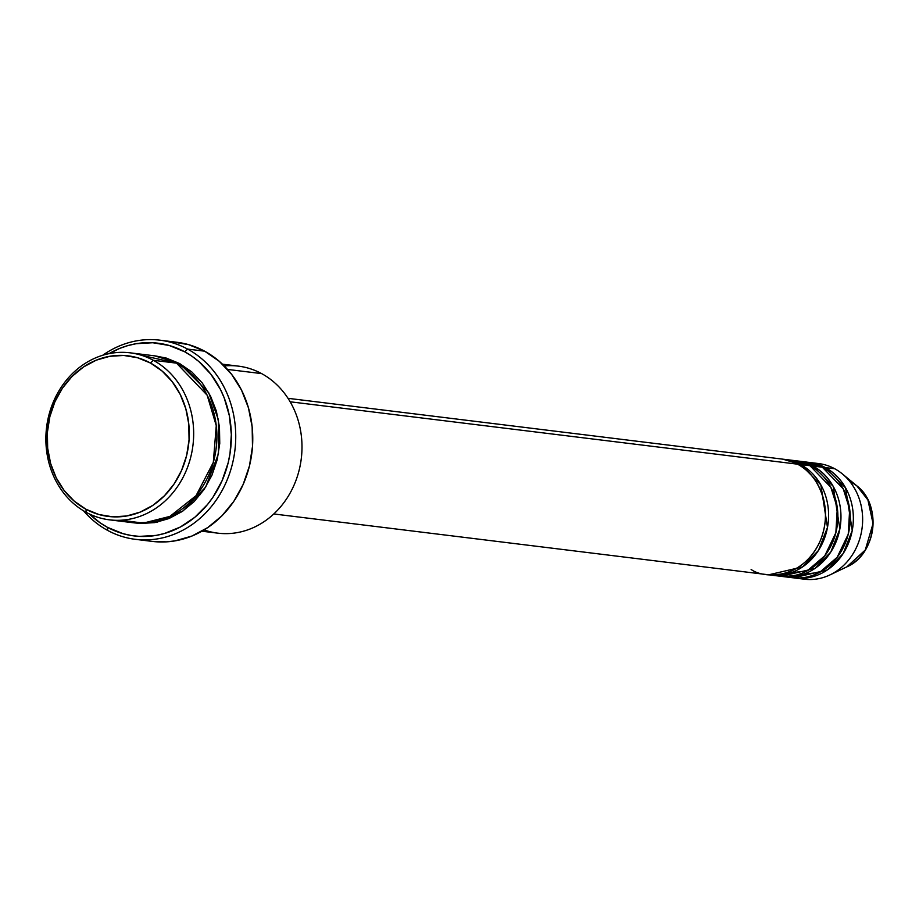 <?xml version="1.0" encoding="UTF-8"?>
<svg xmlns="http://www.w3.org/2000/svg" width="919" height="919" viewBox="0 0 919 919"><rect width="100%" height="100%" fill="white"/><g stroke="black" fill="none" stroke-linecap="round" stroke-linejoin="round"><path stroke-width="1.38" d="M850.626 481.648L856.795 485.818L867.904 499.947L873.05 523.531L865.284 550.01L846.836 566.862A46.754 40.976 -83 0 0 872.659 528.896A46.754 40.976 -83 0 0 856.795 485.818C882.401 504.956 876.324 554.479 846.836 566.862L829.972 574.903A58.253 51.05 97 0 1 799.76 578.384M273.793 513.962L767.227 574.628A58.253 51.05 -83 0 0 823.137 532.492A58.253 51.05 -83 0 0 797.554 464.175L764.574 460.109M770.329 575.007L779.611 576.156A58.253 51.05 -83 0 0 835.52 534.019A58.253 51.05 -83 0 0 809.938 465.692L800.656 464.554A58.253 51.05 97 0 0 784.55 459.374A58.253 51.05 97 0 0 782.999 459.213L800.656 464.554A58.253 51.05 97 0 1 826.238 532.882A58.253 51.05 97 0 1 770.329 575.007A58.253 51.05 97 0 1 768.778 574.789L802.517 566.931L818.438 550.47L827.479 527.437L820.816 484.795L800.656 464.554L809.938 465.692L789.157 460.189M782.712 576.535L791.994 577.672A58.253 51.05 -83 0 0 847.904 535.536A58.253 51.05 -83 0 0 822.321 467.22L813.028 466.071A58.253 51.05 97 0 0 796.922 460.89A58.253 51.05 97 0 0 795.372 460.729L813.028 466.071A58.253 51.05 97 0 1 838.61 534.399A58.253 51.05 97 0 1 782.712 576.535A58.253 51.05 97 0 1 781.161 576.316L814.9 568.459L830.81 551.986L839.863 528.953L833.2 486.312L813.028 466.071L822.321 467.22L801.54 461.706M795.084 578.051L804.366 579.2A58.253 51.05 -83 0 0 860.276 537.064A58.253 51.05 -83 0 0 834.693 468.736L825.411 467.599A58.253 51.05 97 0 0 809.306 462.418A58.253 51.05 97 0 0 807.755 462.257L825.411 467.599A58.253 51.05 97 0 1 850.994 535.926A58.253 51.05 97 0 1 795.084 578.051A58.253 51.05 97 0 1 793.545 577.833L827.284 569.975L843.194 553.514L852.246 530.481L845.572 487.84L825.411 467.599L834.693 468.736A58.253 51.05 97 0 1 842.378 473.928A58.253 51.05 97 0 1 862.148 527.609A58.253 51.05 97 0 1 829.972 574.903M109.51 519.844L132.715 522.693A84.146 73.738 -83 0 0 213.472 461.843A84.146 73.738 -83 0 0 176.517 363.143L153.312 360.294L150.475 363.028A80.906 70.901 97 0 1 181.548 470.459A80.906 70.901 97 0 1 85.984 509.252L86.237 512.365A84.146 73.738 -83 0 0 185.627 472.021A84.146 73.738 -83 0 0 153.312 360.294A84.146 73.738 97 0 1 190.256 458.983A84.146 73.738 97 0 1 109.51 519.844A84.146 73.738 97 0 1 86.237 512.365A84.146 73.738 97 0 1 49.281 413.665A84.146 73.738 97 0 1 130.038 352.816A84.146 73.738 97 0 1 153.312 360.294L176.517 363.143L141.515 355.297M201.904 531.205L217.826 533.158A84.146 73.738 -83 0 0 298.583 472.309A84.146 73.738 -83 0 0 261.628 373.608A84.146 73.738 97 0 1 296.136 479.936A84.146 73.738 97 0 1 204.087 529.918M187.614 349.094L184.776 351.828A97.092 85.076 97 0 1 222.065 480.752A97.092 85.076 97 0 1 107.385 527.299L107.638 530.412A100.32 87.914 -83 0 0 226.143 482.314A100.32 87.914 -83 0 0 187.614 349.094A100.32 87.914 97 0 1 231.668 466.772A100.32 87.914 97 0 1 135.38 539.327A100.32 87.914 97 0 1 107.638 530.412A100.32 87.914 97 0 1 83.606 510.861A100.32 87.914 -83 0 0 107.638 530.412L107.385 527.299L122.951 533.64L131.107 535.478L139.412 536.386L156.127 535.398L164.375 533.514L180.273 527.058L194.851 517.248L207.556 504.451L213.059 497.076L222.065 480.752L228.153 462.843L230.026 453.515L231.335 434.538L229.359 415.744L224.202 397.87L220.468 389.495L210.91 374.274L198.86 361.546L192.037 356.285L184.776 351.828L169.211 345.475L152.749 342.741L136.035 343.729L127.787 345.613L119.711 348.404L109.051 353.654A97.092 85.076 97 0 1 184.776 351.828L187.614 349.094L204.638 351.184L187.614 349.094A100.32 87.914 -83 0 0 102.733 355.262A100.32 87.914 97 0 1 159.872 340.179A100.32 87.914 97 0 1 187.614 349.094M134.266 522.865L157.229 522.153L182.95 510.975L205.695 487.013L218.481 453.768L218.435 419.834L208.636 392.574L179.619 363.533L166.121 358.019L154.794 355.871L179.619 363.533L191.818 371.954L202.26 382.982L210.554 396.169L216.356 411.046L219.469 427.002L219.756 443.44L217.206 459.741L211.933 475.261L204.121 489.413L194.093 501.636L182.203 511.492L168.935 518.569L154.783 522.612L140.297 523.474L134.243 522.865M751.122 569.447C763.528 578.798 802.126 580.153 819.932 541.521C836.497 502.222 811.833 469.287 797.554 464.175L290.14 401.787L797.554 464.175A58.253 51.05 -83 0 0 781.449 458.995L288.015 398.318M224.247 365.946A84.146 73.738 97 0 1 261.628 373.608L227.521 369.415L261.628 373.608A84.146 73.738 -83 0 0 238.366 366.13L222.432 364.177M135.38 539.327L152.405 541.417A100.32 87.914 -83 0 0 248.693 468.862A100.32 87.914 -83 0 0 204.638 351.184A100.32 87.914 -83 0 0 176.896 342.27L159.872 340.179M785.86 576.477L819.633 572.342L837.152 557.316L848.248 534.215L849.684 509.287L843.228 488.828L822.321 467.22A58.253 51.05 -83 0 0 806.204 462.039L796.922 460.89M813.912 463.233A58.253 51.05 97 0 1 834.693 468.736A58.253 51.05 -83 0 0 818.588 463.555L809.306 462.418M150.475 363.028L137.494 357.732L123.789 355.458L109.855 356.285L96.254 360.168L83.491 366.98L72.061 376.445L62.412 388.209L54.899 401.81L49.833 416.732L47.386 432.401L47.662 448.219L50.648 463.567L56.231 477.857L64.204 490.551L74.244 501.142L85.984 509.252L98.953 514.537L112.669 516.823L126.592 515.996L140.205 512.101L152.956 505.301L164.386 495.823L174.036 484.072L181.548 470.459L186.626 455.537L189.061 439.868L188.786 424.061L185.799 408.714L180.216 394.423L172.244 381.73L162.203 371.127L150.475 363.028L153.312 360.294A84.146 73.738 -83 0 0 53.922 400.627A84.146 73.738 -83 0 0 86.237 512.365L85.984 509.252A80.906 70.901 97 0 1 54.899 401.81A80.906 70.901 97 0 1 150.475 363.028M121.239 520.211L143.215 523.129L169.866 516.409L196.046 495.686L213.311 462.418L216.264 425.669L207.154 395.204L176.517 363.143A84.146 73.738 -83 0 0 153.255 355.664L130.038 352.816M89.338 513.939L100.125 522.831L107.385 527.299A97.092 85.076 97 0 1 89.338 513.939M171.543 341.799L188.544 344.625L204.638 351.184L219.181 361.236L231.634 374.378L241.513 390.115L248.44 407.841L252.151 426.864L252.495 446.473L249.463 465.91L243.167 484.405L233.863 501.28L221.893 515.858L207.717 527.598L191.899 536.053L175.024 540.866L166.396 541.865L152.313 541.406M199.733 494.043L200.353 494.571A55.014 48.213 97 0 1 200.353 494.56M773.476 574.961L807.261 570.814L824.78 555.8L835.865 532.698L837.301 507.77L830.845 487.3L809.938 465.692A58.253 51.05 -83 0 0 793.832 460.511L784.55 459.374M143.663 523.106L145.179 523.543M842.378 473.928L856.795 485.818M789.065 573.364L784.562 573.387"/></g></svg>
